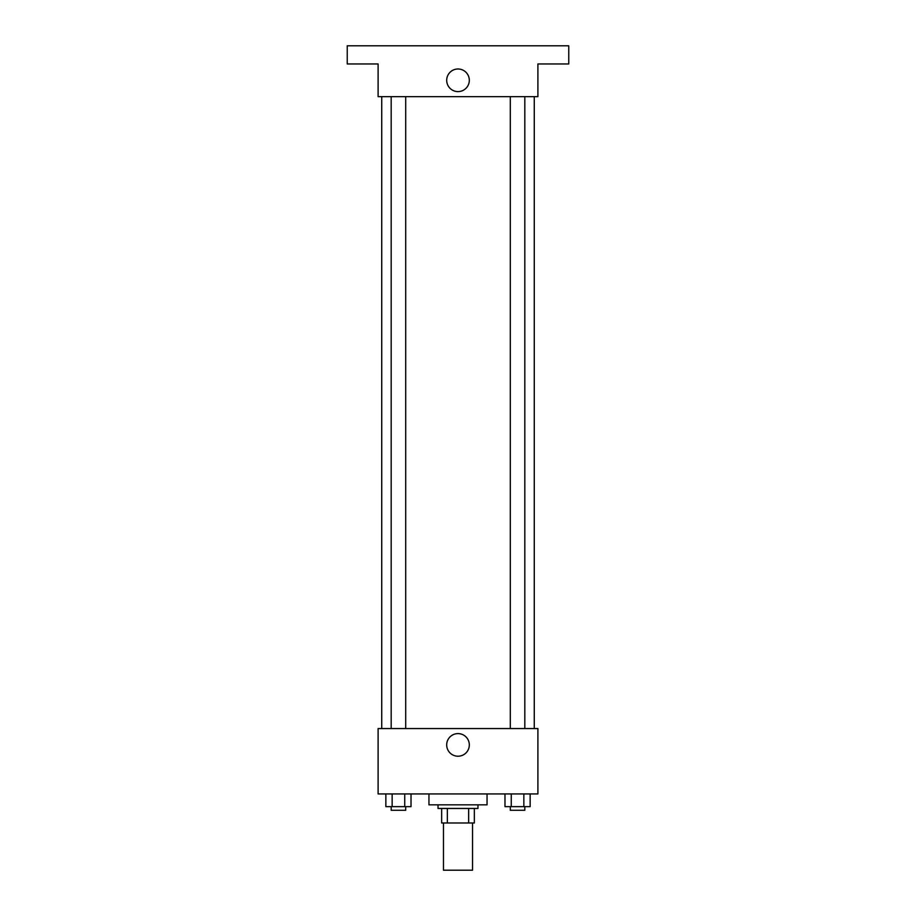 <?xml version="1.0" encoding="UTF-8"?>
<svg xmlns="http://www.w3.org/2000/svg" width="916" height="916" viewBox="0 0 916 916"><rect width="100%" height="100%" fill="white"/><g stroke="black" fill="none" stroke-linecap="round" stroke-linejoin="round"><path stroke-width="1.37" d="M443.47 822.992L443.47 870.2L472.53 870.2L472.53 822.992M468.66 808.462L468.66 822.992L441.661 822.992L441.661 808.462M468.66 822.992L474.339 822.992L474.339 808.462L474.339 822.992M477.969 804.832L477.969 808.462L438.031 808.462L438.031 804.832M447.34 808.462L447.34 822.992M428.951 793.932L428.951 804.832L487.049 804.832L487.049 793.932M537.898 793.932L378.102 793.932L378.102 728.563L537.898 728.563L537.898 793.932M469.313 744.903A11.313 11.313 0 0 1 452.344 754.704A11.313 11.313 0 0 1 452.344 735.113A11.313 11.313 0 0 1 469.313 744.903M534.268 96.649L534.268 728.563M510.292 728.563L510.292 96.649M405.708 96.649L405.708 728.563M537.898 96.649L378.102 96.649L378.102 63.96L347.233 63.96L347.233 45.8L568.767 45.8L568.767 63.96L537.898 63.96L537.898 96.649M469.313 80.299A11.313 11.313 0 0 1 452.344 90.089A11.313 11.313 0 0 1 452.344 70.509A11.313 11.313 0 0 1 469.313 80.299M530.146 793.932L530.146 806.641L504.979 806.641L504.979 793.932M523.849 793.932L523.849 806.641M511.265 793.932L511.265 806.641M524.822 806.641L524.822 810.282L510.292 810.282L510.292 806.641M411.021 793.932L411.021 806.641L385.854 806.641L385.854 793.932M404.735 793.932L404.735 806.641M392.151 793.932L392.151 806.641M405.708 806.641L405.708 810.282L391.178 810.282L391.178 806.641M381.732 96.649L381.732 728.563M524.822 728.563L524.822 96.649M391.178 96.649L391.178 728.563"/></g></svg>
